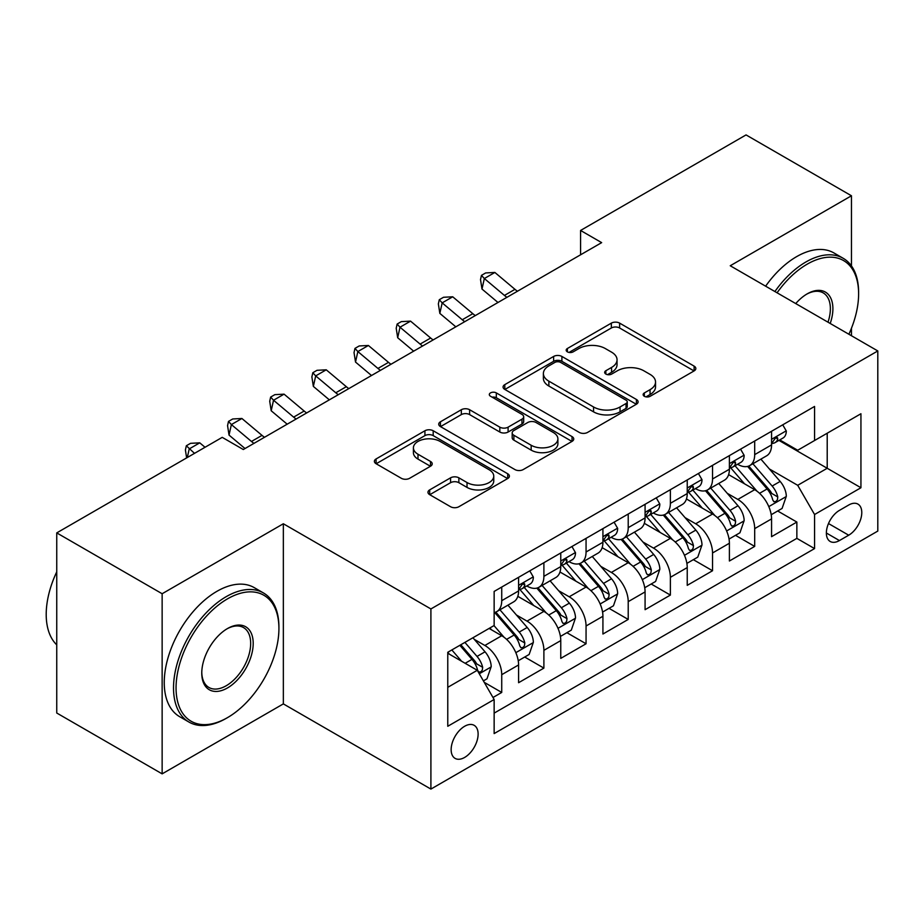 <?xml version="1.0" encoding="UTF-8"?>
<svg xmlns="http://www.w3.org/2000/svg" width="924" height="924" viewBox="0 0 924 924"><rect width="100%" height="100%" fill="white"/><g stroke="black" fill="none" stroke-linecap="round" stroke-linejoin="round"><path stroke-width="1.39" d="M644.351 396.292A4.1 2.368 0 0 0 650.149 396.292L694.12 370.905A5.856 3.384 0 0 0 695.83 368.514A5.856 3.384 0 0 0 694.12 366.123L619.623 323.123A5.856 3.384 0 0 0 611.353 323.123L567.382 348.51A4.1 2.368 0 0 0 566.181 350.173A4.1 2.368 0 0 0 567.382 351.848A4.1 2.368 0 0 0 573.18 351.848L578.863 348.567A18.723 10.811 0 0 1 605.347 348.567L611.561 352.148A18.723 10.811 0 0 1 617.047 359.794A18.723 10.811 0 0 1 611.561 367.44L605.867 370.72A4.1 2.368 0 0 0 604.666 372.395A4.1 2.368 0 0 0 605.867 374.07A4.1 2.368 0 0 0 611.665 374.07L617.347 370.79A18.723 10.811 0 0 1 643.832 370.79L650.046 374.37A18.723 10.811 0 0 1 655.532 382.016A18.723 10.811 0 0 1 650.046 389.662L644.351 392.943A4.1 2.368 0 0 0 643.15 394.617A4.1 2.368 0 0 0 644.351 396.292L644.351 392.943M464.633 757.437A19.081 11.019 120 0 0 477.096 740.621A19.081 11.019 120 0 0 474.174 725.34A19.081 11.019 120 0 0 464.633 726.276A19.081 11.019 120 0 0 452.171 743.092A19.081 11.019 120 0 0 455.093 758.385A19.081 11.019 120 0 0 464.633 757.437M429.683 489.882A5.856 3.384 0 0 0 427.962 492.273A5.856 3.384 0 0 0 429.683 494.663L450.577 506.733A5.856 3.384 0 0 0 458.858 506.733L507.692 478.54A5.856 3.384 0 0 0 509.401 476.149A5.856 3.384 0 0 0 507.692 473.758L433.194 430.757A5.856 3.384 0 0 0 424.924 430.757L376.091 458.951A5.856 3.384 0 0 0 374.382 461.33A5.856 3.384 0 0 0 376.091 463.721L401.339 478.297A5.856 3.384 0 0 0 409.609 478.297L430.515 466.227A5.856 3.384 0 0 0 432.224 463.848A5.856 3.384 0 0 0 430.515 461.457L417.994 454.227A15.65 9.044 0 0 1 413.409 447.84A15.65 9.044 0 0 1 423.065 439.489A15.65 9.044 0 0 1 440.136 441.441L489.166 469.762A15.65 9.044 0 0 1 493.751 476.149A15.65 9.044 0 0 1 484.095 484.499A15.65 9.044 0 0 1 467.024 482.536L458.858 477.824A5.856 3.384 0 0 0 450.577 477.824L429.683 489.882L429.683 494.663M283.345 523.758L162.139 593.739L56.745 532.894L56.745 713.016L162.139 773.862L283.345 703.892L430.907 789.084L430.907 608.951L283.345 523.758L283.345 703.892M851.454 265.904L851.454 195.773L730.237 265.754L877.8 350.947L430.907 608.951M851.454 195.773L746.049 134.916L580.572 230.457L580.572 254.793M56.745 532.894L222.222 437.352L243.301 449.526L601.651 242.631L580.572 230.457M579.279 432.42A5.856 3.384 0 0 0 587.56 432.42L636.393 404.238A5.856 3.384 0 0 0 638.103 401.848A5.856 3.384 0 0 0 636.393 399.457L561.896 356.445A5.856 3.384 0 0 0 553.626 356.445L504.793 384.638A5.856 3.384 0 0 0 503.072 387.029A5.856 3.384 0 0 0 504.793 389.42L579.279 432.42M492.146 397.17A4.1 2.368 0 0 1 496.303 397.747L496.303 392.885L572.037 436.602A5.856 3.384 0 0 1 573.746 438.992A5.856 3.384 0 0 1 572.037 441.383L523.203 469.577A5.856 3.384 0 0 1 514.934 469.577L440.436 426.576L440.436 421.794A5.856 3.384 0 0 0 438.727 424.185A5.856 3.384 0 0 0 440.436 426.576M440.436 421.794L461.342 409.725A5.856 3.384 0 0 1 469.611 409.725L499.826 427.165A5.856 3.384 0 0 0 508.096 427.165L521.968 419.161A5.856 3.384 0 0 0 523.677 416.782A5.856 3.384 0 0 0 521.968 414.391L490.517 396.234A4.1 2.368 0 0 1 489.316 394.56A4.1 2.368 0 0 1 491.845 392.377A4.1 2.368 0 0 1 496.303 392.885M492.989 697.493L501.732 692.446L484.245 682.339M474.289 639.362L484.869 645.472A23.851 13.768 60 0 1 501.732 674.682L518.595 664.945L518.595 682.709L543.889 668.11L524.716 657.033M516.447 615.014L527.027 621.124A23.851 13.768 60 0 1 543.889 650.334L560.764 640.598L560.764 658.373L586.059 643.762L566.874 632.686M558.604 590.679L569.196 596.789A23.851 13.768 60 0 1 586.059 625.998L602.922 616.262L602.922 634.026L628.216 619.426L609.031 608.35M600.762 566.331L611.353 572.441A23.851 13.768 60 0 1 628.216 601.651L645.079 591.914L645.079 609.69L670.374 595.079L651.189 584.003M642.931 541.995L653.511 548.105A23.851 13.768 60 0 1 670.374 577.315L687.237 567.579L687.237 585.342L712.531 570.743L693.346 559.667M685.088 517.648L695.668 523.769A23.851 13.768 60 0 1 712.531 552.979L729.394 543.243L729.394 561.007L754.689 546.407L754.689 528.632A23.851 13.768 -120 0 0 737.826 499.422L727.246 493.312M735.516 535.331L754.689 546.407M518.595 664.945A23.851 13.768 -120 0 0 501.732 635.735L489.085 628.424M560.764 640.598A23.851 13.768 -120 0 0 543.889 611.388L517.821 596.338M602.922 616.262A23.851 13.768 -120 0 0 586.059 587.052L559.979 572.002M645.079 591.914A23.851 13.768 -120 0 0 628.216 562.704L602.136 547.655M687.237 567.579A23.851 13.768 -120 0 0 670.374 538.369L644.305 523.319M729.394 543.243A23.851 13.768 -120 0 0 712.531 514.033L686.463 498.972M848.706 505.024L839.431 510.383A18.48 10.672 120 0 0 827.361 526.668A18.48 10.672 120 0 0 830.191 541.476A18.48 10.672 120 0 0 839.431 540.563L848.706 535.204A18.48 10.672 120 0 0 860.787 518.918A18.48 10.672 120 0 0 857.946 504.111A18.48 10.672 120 0 0 848.706 505.024M430.907 789.084L877.8 531.069L877.8 350.947M447.77 687.329L477.281 670.293L494.144 699.503L494.144 733.587L814.564 548.59L814.564 514.518L797.701 485.308L769.403 468.976M494.144 699.503L447.77 726.276L447.77 652.286L494.144 625.513L494.144 591.429L814.564 406.445L814.564 440.517L860.937 413.744L860.937 487.745L814.564 514.518M526.807 585.955L527.027 586.082A23.851 13.768 60 0 0 538.958 587.26L555.821 577.523A23.851 13.768 -120 0 0 560.764 566.608L560.764 552.968M568.965 561.607L569.196 561.734A23.851 13.768 60 0 0 581.115 562.912L597.978 553.176A23.851 13.768 -120 0 0 602.922 542.261L602.922 528.632M611.134 537.271L611.353 537.398A23.851 13.768 60 0 0 623.273 538.577L640.136 528.84A23.851 13.768 -120 0 0 645.079 517.925L645.079 504.296M653.291 512.924L653.511 513.051A23.851 13.768 60 0 0 665.43 514.241L682.293 504.504A23.851 13.768 -120 0 0 687.237 493.578L687.237 479.949M695.449 488.588L695.668 488.715A23.851 13.768 60 0 0 707.599 489.893L724.462 480.157A23.851 13.768 -120 0 0 729.394 469.242L729.394 455.613M494.144 713.132L796.858 538.369L796.858 522.06L771.563 536.671L771.563 518.895A23.851 13.768 -120 0 0 754.689 489.685L728.62 474.636M737.606 464.241L737.826 464.368A23.851 13.768 -120 0 0 749.757 465.557A23.851 13.768 -120 0 0 754.689 454.631L754.689 441.002M749.757 465.557L766.62 455.821A23.851 13.768 -120 0 0 771.563 444.894L771.563 431.265M501.732 587.052L501.732 600.681A23.851 13.768 60 0 1 496.8 611.596A23.851 13.768 60 0 1 494.144 612.566M496.8 611.596L513.663 601.859A23.851 13.768 -120 0 0 518.595 590.944L518.595 577.315M543.889 562.704L543.889 576.345A23.851 13.768 60 0 1 538.958 587.26M586.059 538.369L586.059 551.998A23.851 13.768 60 0 1 581.115 562.912M628.216 514.033L628.216 527.662A23.851 13.768 60 0 1 623.273 538.577M670.374 489.685L670.374 503.314A23.851 13.768 60 0 1 665.43 514.241M712.531 465.349L712.531 478.978A23.851 13.768 60 0 1 707.599 489.893M712.531 552.979L712.531 570.743M670.374 577.315L670.374 595.079M628.216 601.651L628.216 619.426M586.059 625.998L586.059 643.762M543.889 650.334L543.889 668.11M501.732 674.682L501.732 692.446M477.281 670.293L447.77 653.256M797.701 485.308L827.211 468.272L827.211 433.217L860.937 413.744M778.92 440.39L860.937 487.745M779.764 439.905L797.701 450.254L814.564 440.517M851.454 335.735L851.454 328.251M162.139 593.739L162.139 773.862M777.673 510.984L796.858 522.06M796.858 538.369L814.564 548.59M645.991 396.87L650.046 394.525A18.723 10.811 0 0 0 655.532 386.879L655.532 382.016M617.047 359.794L617.047 364.657A18.723 10.811 0 0 1 611.561 372.303L607.507 374.647M694.039 370.951L619.623 327.985A5.856 3.384 0 0 0 611.353 327.985L569.022 352.425M636.313 404.273L561.896 361.319A5.856 3.384 0 0 0 553.626 361.319L504.874 389.466M626.045 403.511A4.1 2.368 0 0 0 627.246 401.848A4.1 2.368 0 0 0 626.045 400.173L560.66 362.427A4.1 2.368 0 0 0 554.862 362.427L548.868 365.881A18.723 10.811 0 0 0 543.381 373.527A18.723 10.811 0 0 0 548.868 381.173L593.554 406.976A18.723 10.811 0 0 0 620.039 406.976L626.045 403.511L626.045 408.385A4.1 2.368 0 0 0 627.246 406.71L627.246 401.848M543.381 373.527L543.381 378.401A18.723 10.811 0 0 0 548.868 386.047L548.868 381.173M626.045 408.385L620.039 411.85A18.723 10.811 0 0 1 593.554 411.85L548.868 386.047M440.517 426.622L461.342 414.599L461.342 409.725M523.677 416.782L523.677 421.644A5.856 3.384 0 0 1 521.968 424.035L508.096 432.039A5.856 3.384 0 0 1 499.826 432.039L469.611 414.599A5.856 3.384 0 0 0 461.342 414.599M496.303 397.747L571.956 441.429M531.173 445.264A15.65 9.044 0 0 0 548.232 447.228A15.65 9.044 0 0 0 557.9 438.877A15.65 9.044 0 0 0 553.314 432.49L536.036 422.511A5.856 3.384 0 0 0 527.754 422.511L513.894 430.515A5.856 3.384 0 0 0 512.185 432.906A5.856 3.384 0 0 0 513.894 435.296L531.173 445.264L531.173 450.138A15.65 9.044 0 0 0 548.232 452.09A15.65 9.044 0 0 0 557.9 443.739L557.9 438.877M512.185 432.906L512.185 437.768A5.856 3.384 0 0 0 513.894 440.159L513.894 435.296M531.173 450.138L513.894 440.159M493.751 476.149L493.751 481.011A15.65 9.044 0 0 1 484.095 489.362A15.65 9.044 0 0 1 467.024 487.41L458.858 482.686A5.856 3.384 0 0 0 450.577 482.686L429.764 494.71M413.409 447.84L413.409 452.702A15.65 9.044 0 0 0 417.994 459.089L417.994 454.227M430.434 466.274L417.994 459.089M507.611 478.586L433.194 435.62A5.856 3.384 0 0 0 424.924 435.62L376.172 463.767M771.205 514.726L782.097 508.431L786.312 496.257A15.8 9.125 -120 0 0 780.156 481.427L760.891 459.124M757.033 491.233L735.019 465.742M744.513 483.806L731.727 469.011A37.861 21.864 -120 0 0 730.561 467.694M747.608 466.412L767.093 488.969A15.8 9.125 60 0 1 772.718 499.849L773.873 501.732L776.01 501.42L777.431 499.688L777.777 496.927A15.8 9.125 -120 0 0 772.152 486.047L752.887 463.744M748.752 466.043L769.692 490.286A8.05 4.643 60 0 1 771.713 493.428L777.777 496.927M782.732 424.821L786.312 431.023A15.8 9.125 60 0 1 783.044 438.011L775.028 442.642A15.8 9.125 -120 0 0 777.777 439.004L777.454 437.595L775.479 437.988L772.718 441.926A15.8 9.125 60 0 1 771.563 444.167M772.083 443.381L772.152 443.381A15.8 9.125 -120 0 0 775.028 442.642M506.906 297.332A29.811 17.21 60 0 1 504.435 295.426L484.338 278.528L481.993 289.05L497.978 302.483M517.452 291.245A29.811 17.21 60 0 1 514.968 289.339L494.871 272.453L484.338 278.528L481.45 275.375L485.666 272.938L494.871 272.453M481.993 289.05L480.515 279.579L481.45 275.375M848.89 334.245A72.742 41.996 120 0 0 858.615 293.867A72.742 41.996 120 0 0 807.183 264.172A72.742 41.996 120 0 0 777.072 292.793M774.901 291.534A74.532 43.024 -60 0 1 805.913 261.977A74.532 43.024 -60 0 1 843.185 258.293A74.532 43.024 -60 0 1 858.615 292.411L858.615 293.867M795.749 303.569A36.371 20.998 -60 0 1 807.183 293.867L807.183 293.867A36.371 20.998 -60 0 1 830.214 323.469M765.626 286.186A74.532 43.024 -60 0 1 796.638 256.629A74.532 43.024 -60 0 1 833.91 252.933L843.185 258.293M828.008 322.199A34.581 19.97 120 0 0 823.203 292.885A34.581 19.97 120 0 0 806.536 294.248M226.218 718.364L227.489 717.636A72.742 41.996 120 0 0 278.921 628.551A72.742 41.996 120 0 0 227.489 598.856A72.742 41.996 120 0 0 176.057 687.941A72.742 41.996 120 0 0 227.489 717.636L226.218 718.364A74.532 43.024 -60 0 1 188.958 722.06A74.532 43.024 -60 0 1 177.535 662.335A74.532 43.024 -60 0 1 226.218 596.661A74.532 43.024 -60 0 1 263.49 592.977A74.532 43.024 -60 0 1 278.921 627.096L278.921 628.551M227.489 687.941A36.371 20.998 -60 0 1 201.767 673.099A36.371 20.998 -60 0 1 227.489 628.551L227.489 628.551A36.371 20.998 -60 0 1 253.199 643.404A36.371 20.998 -60 0 1 227.489 687.941M201.778 672.349A34.581 19.97 120 0 0 208.928 687.468A34.581 19.97 120 0 0 226.218 685.747A34.581 19.97 120 0 0 248.81 655.278A34.581 19.97 120 0 0 243.509 627.569A34.581 19.97 120 0 0 226.842 628.932M188.958 722.06L179.683 716.701A74.532 43.024 -60 0 1 168.26 656.987A74.532 43.024 -60 0 1 216.944 591.314A74.532 43.024 -60 0 1 254.215 587.618L263.49 592.977M56.745 644.86A74.532 43.024 -60 0 1 56.745 571.841M729.048 539.062L739.939 532.767L744.155 520.605A15.8 9.125 -120 0 0 737.999 505.763L718.733 483.46M714.876 515.569L692.861 490.078M702.344 508.142L689.57 493.358A37.861 21.864 -120 0 0 688.392 492.042M705.451 490.748L724.924 513.305A15.8 9.125 60 0 1 730.561 524.197L731.716 526.068L733.852 525.768L735.273 524.035L735.62 521.275A15.8 9.125 -120 0 0 729.995 510.394L710.729 488.091M706.594 490.378L727.523 514.622A8.05 4.643 60 0 1 729.556 517.775L735.62 521.275M686.879 563.397L697.782 557.114L701.997 544.941A15.8 9.125 -120 0 0 695.841 530.11L676.576 507.807M672.718 539.916L650.704 514.425M660.186 532.49L647.412 517.694A37.861 21.864 -120 0 0 646.234 516.377M663.282 515.095L682.767 537.653A15.8 9.125 60 0 1 688.403 548.533L689.558 550.404L691.683 550.103L693.115 548.371L693.462 545.61A15.8 9.125 -120 0 0 687.826 534.73L668.572 512.427M664.437 514.726L685.365 538.958A8.05 4.643 60 0 1 687.398 542.111L693.462 545.61M644.721 587.745L655.613 581.45L659.828 569.276A15.8 9.125 -120 0 0 653.684 554.446L634.418 532.143M630.561 564.252L608.546 538.761M618.029 556.826L605.255 542.03A37.861 21.864 -120 0 0 604.077 540.713M621.124 539.431L640.609 561.988A15.8 9.125 60 0 1 646.246 572.88L647.389 574.751L649.526 574.451L650.958 572.707L651.304 569.958A15.8 9.125 -120 0 0 645.668 559.066L626.403 536.763M622.268 539.062L643.208 563.305A8.05 4.643 60 0 1 645.241 566.447L651.304 569.958M602.564 612.081L613.455 605.798L617.671 593.624A15.8 9.125 -120 0 0 611.515 578.782L592.261 556.479M588.403 588.588L566.377 563.097M575.871 581.173L563.097 566.377A37.861 21.864 -120 0 0 561.919 565.061M578.967 563.779L598.452 586.336A15.8 9.125 60 0 1 604.088 597.216L605.232 599.087L607.368 598.787L608.801 597.054L609.147 594.294A15.8 9.125 -120 0 0 603.511 583.414L584.245 561.111M580.11 563.409L601.05 587.641A8.05 4.643 60 0 1 603.072 590.794L609.147 594.294M740.574 449.156L744.155 455.37A15.8 9.125 60 0 1 740.886 462.358L732.871 466.978A15.8 9.125 -120 0 0 735.62 463.34L735.285 461.942L733.309 462.335L730.561 466.262A15.8 9.125 60 0 1 729.394 468.514M729.925 467.717L729.995 467.717A15.8 9.125 -120 0 0 732.871 466.978M464.749 321.668A29.811 17.21 60 0 1 462.266 319.762L442.18 302.876L439.836 313.386L455.821 326.819M475.294 315.581A29.811 17.21 60 0 1 472.811 313.675L452.714 296.789L442.18 302.876L439.293 299.711L443.508 297.274L452.714 296.789M439.836 313.386L438.357 303.915L439.293 299.711M698.405 473.504L701.997 479.706A15.8 9.125 60 0 1 698.717 486.694L690.713 491.325A15.8 9.125 -120 0 0 693.462 487.687L693.127 486.278L691.152 486.671L688.403 490.598A15.8 9.125 60 0 1 687.237 492.85M687.768 492.065L687.826 492.065A15.8 9.125 -120 0 0 690.713 491.325M422.591 346.015A29.811 17.21 60 0 1 420.108 344.098L400.011 327.212L397.678 337.734L413.663 351.166M433.125 339.928A29.811 17.21 60 0 1 430.653 338.022L410.556 321.125L400.011 327.212L397.135 324.047L401.351 321.621L410.556 321.125M397.678 337.734L396.2 328.263L397.135 324.047M656.248 497.84L659.828 504.042A15.8 9.125 60 0 1 656.56 511.041L648.556 515.661A15.8 9.125 -120 0 0 651.304 512.023L650.97 510.626L648.995 511.018L646.246 514.945A15.8 9.125 60 0 1 645.079 517.197M645.61 516.401L645.668 516.401A15.8 9.125 -120 0 0 648.556 515.661M380.434 370.351A29.811 17.21 60 0 1 377.951 368.445L357.854 351.559L355.521 362.069L371.506 375.502M390.968 364.264A29.811 17.21 60 0 1 388.496 362.358L368.399 345.472L357.854 351.559L354.978 348.394L359.193 345.957L368.399 345.472M355.521 362.069L354.031 352.598L354.978 348.394M614.09 522.187L617.671 528.389A15.8 9.125 60 0 1 614.402 535.377L606.387 540.009A15.8 9.125 -120 0 0 609.147 536.359L608.812 534.961L606.837 535.354L604.088 539.281A15.8 9.125 60 0 1 602.922 541.533M603.441 540.748L603.511 540.748A15.8 9.125 -120 0 0 606.387 540.009M338.265 394.687A29.811 17.21 60 0 1 335.793 392.781L315.696 375.895L313.352 386.405L329.337 399.849M348.81 388.611A29.811 17.21 60 0 1 346.327 386.694L326.241 369.808L315.696 375.895L312.809 372.73L317.024 370.305L326.241 369.808M313.352 386.405L311.873 376.934L312.809 372.73M560.406 636.428L571.298 630.133L575.513 617.96A15.8 9.125 -120 0 0 569.357 603.129L550.103 580.826M546.234 612.935L524.22 587.445M533.714 605.509L520.928 590.713A37.861 21.864 -120 0 0 519.762 589.397M536.809 588.114L556.294 610.672A15.8 9.125 60 0 1 561.919 621.552L563.074 623.434L565.211 623.134L566.643 621.39L566.978 618.641A15.8 9.125 -120 0 0 561.353 607.749L542.088 585.446M537.953 587.745L558.893 611.988A8.05 4.643 60 0 1 560.914 615.13L566.978 618.641M571.933 546.523L575.513 552.725A15.8 9.125 60 0 1 572.245 559.725L564.229 564.345A15.8 9.125 -120 0 0 566.978 560.706L566.655 559.297L564.679 559.701L561.919 563.628A15.8 9.125 60 0 1 560.764 565.869M561.284 565.084L561.353 565.084A15.8 9.125 -120 0 0 564.229 564.345M296.107 419.034A29.811 17.21 60 0 1 293.636 417.128L273.539 400.242L271.194 410.753L287.179 424.185M306.653 412.947A29.811 17.21 60 0 1 304.169 411.041L284.072 394.155L273.539 400.242L270.651 397.077L274.867 394.64L284.072 394.155M271.194 410.753L269.716 401.282L270.651 397.077M518.249 660.764L529.14 654.469L533.356 642.307A15.8 9.125 -120 0 0 527.2 627.465L507.934 605.162M504.077 637.271L493.993 625.594M491.545 629.856L489.916 627.95M494.652 612.45L514.137 635.019A15.8 9.125 60 0 1 519.762 645.899L520.917 647.77L523.053 647.47L524.474 645.737L524.82 642.977A15.8 9.125 -120 0 0 519.196 632.097L499.93 609.794M495.795 612.092L516.724 636.324A8.05 4.643 60 0 1 518.757 639.477L524.82 642.977M529.775 570.859L533.356 577.073A15.8 9.125 60 0 1 530.087 584.06L522.072 588.68A15.8 9.125 -120 0 0 524.82 585.042L524.486 583.645L522.51 584.037L519.762 587.964A15.8 9.125 60 0 1 518.595 590.217M519.126 589.42L519.196 589.42A15.8 9.125 -120 0 0 522.072 588.68M253.95 443.37A29.811 17.21 60 0 1 251.467 441.464L231.381 424.578L229.037 435.089L245.022 448.533M264.495 437.283A29.811 17.21 60 0 1 262.012 435.377L241.915 418.491L231.381 424.578L228.494 421.413L232.709 418.976L241.915 418.491M229.037 435.089L227.558 425.618L228.494 421.413M483.391 680.884L486.983 678.817L491.198 666.643A15.8 9.125 -120 0 0 485.042 651.813L472.915 637.768M461.596 661.238L451.836 649.942M449.387 654.192L447.77 652.321M459.84 645.31L471.968 659.355A15.8 9.125 60 0 1 477.604 670.235L478.759 672.106L480.884 671.806L482.316 670.073L482.663 667.313A15.8 9.125 -120 0 0 477.027 656.433L464.899 642.388M460.822 644.744L474.566 660.672A8.05 4.643 60 0 1 476.599 663.813L482.663 667.313M205.036 447.274L199.757 442.839L189.224 448.914L187.306 457.507M194.502 453.361L186.336 445.761L190.552 443.324L199.757 442.839M186.636 457.9L185.401 449.965L186.336 445.761M484.869 645.472L501.732 635.735M527.027 621.124L543.889 611.388M569.196 596.789L586.059 587.052M611.353 572.441L628.216 562.704M653.511 548.105L670.374 538.369M695.668 523.769L712.531 514.033M737.826 499.422L754.689 489.685M754.689 454.631L771.563 444.894M501.732 600.681L518.595 590.944M543.889 576.345L560.764 566.608M586.059 551.998L602.922 542.261M628.216 527.662L645.079 517.925M670.374 503.314L687.237 493.578M712.531 478.978L729.394 469.242M754.689 528.632L771.563 518.895M828.493 523.538L848.706 535.204M826.368 533.009L839.431 540.563M650.046 394.525L650.046 389.662M605.867 374.07L605.867 370.72M611.561 372.303L611.561 367.44M567.382 351.848L567.382 348.51M611.353 327.985L611.353 323.123M619.623 327.985L619.623 323.123M694.12 370.905L694.12 366.123M504.793 389.42L504.793 384.638M553.626 361.319L553.626 356.445M561.896 361.319L561.896 356.445M636.393 404.238L636.393 399.457M593.554 411.85L593.554 406.976M620.039 411.85L620.039 406.976M469.611 414.599L469.611 409.725M499.826 432.039L499.826 427.165M508.096 432.039L508.096 427.165M521.968 424.035L521.968 419.161M572.037 441.383L572.037 436.602M450.577 482.686L450.577 477.824M458.858 482.686L458.858 477.824M467.024 487.41L467.024 482.536M430.515 466.227L430.515 461.457M376.091 463.721L376.091 458.951M424.924 435.62L424.924 430.757M433.194 435.62L433.194 430.757M507.692 478.54L507.692 473.758M768.791 506.618L786.209 496.569M772.152 486.047L780.156 481.427M759.551 493.324L767.093 488.969M786.209 430.838L771.563 439.304M504.435 295.426L514.968 289.339M775.744 437.826L777.777 439.004M726.634 530.953L744.051 520.905M729.995 510.394L737.999 505.763M717.394 517.659L724.924 513.305M684.476 555.301L701.894 545.241M687.826 534.73L695.841 530.11M675.236 542.007L682.767 537.653M642.319 579.637L659.724 569.588M645.668 559.066L653.684 554.446M633.079 566.343L640.609 561.988M600.15 603.984L617.567 593.924M603.511 583.414L611.515 578.782M590.91 590.679L598.452 586.336M744.051 455.186L729.394 463.64M462.266 319.762L472.811 313.675M733.587 462.162L735.62 463.34M701.894 479.521L687.237 487.988M420.108 344.098L430.653 338.022M691.418 486.509L693.462 487.687M659.724 503.869L645.079 512.323M377.951 368.445L388.496 362.358M649.26 510.845L651.304 512.023M617.567 528.205L602.922 536.659M335.793 392.781L346.327 386.694M607.103 535.181L609.147 536.359M557.992 628.32L575.409 618.271M561.353 607.749L569.357 603.129M548.752 615.026L556.294 610.672M575.409 552.552L560.764 561.007M293.636 417.128L304.169 411.041M564.945 559.528L566.978 560.706M515.835 652.667L533.252 642.607M519.196 632.097L527.2 627.465M506.595 639.362L514.137 635.019M533.252 576.888L518.595 585.342M251.467 441.464L262.012 435.377M522.788 583.864L524.82 585.042M479.29 673.769L491.094 666.955M477.027 656.433L485.042 651.813M465.153 663.293L471.968 659.355"/></g></svg>
